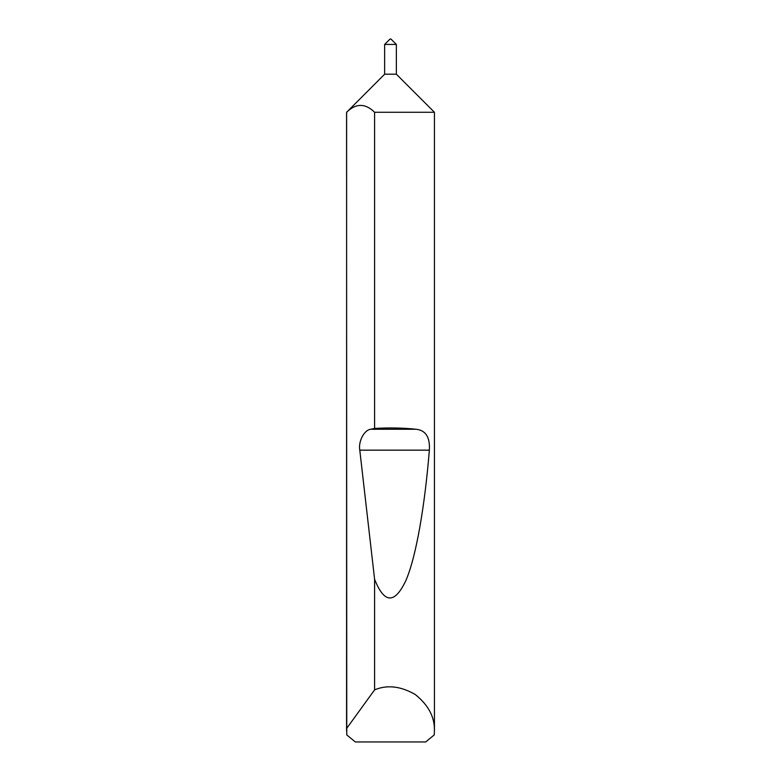 <?xml version="1.0" encoding="UTF-8"?>
<svg xmlns="http://www.w3.org/2000/svg" width="781" height="781" viewBox="0 0 781 781"><rect width="100%" height="100%" fill="white"/><g stroke="black" fill="none" stroke-linecap="round" stroke-linejoin="round"><path stroke-width="1.17" d="M390.031 39.05L390.969 39.05L396.357 44.439L384.642 44.439L390.031 39.05M384.642 44.439L384.642 74.195L396.357 74.195L396.357 44.439M384.642 74.195L346.627 112.269C355.941 103.151 365.264 103.151 374.597 112.269L434.431 112.269L396.357 74.195M374.597 112.269L374.597 428.418C389.319 427.597 403.152 427.871 416.117 429.247C425.723 430.311 430.136 437.282 429.355 450.159C424.923 504.663 416.429 556.228 405.866 580.556C394.698 604.191 384.281 603.762 374.597 579.277L374.597 689.867C387.21 684.586 400.79 686.157 415.316 694.563C428.408 705.067 434.783 717.143 434.431 730.821L434.431 112.269M434.431 730.821L434.236 734.921L425.684 741.95L355.316 741.95L346.764 734.921L346.569 112.269M346.569 730.821L346.627 112.269M374.597 689.867L346.627 728.478M374.597 428.418L370.79 429.247C364.229 429.853 358.176 441.353 359.787 450.159L374.597 579.277M370.79 429.247L416.117 429.247M359.787 450.159L429.355 450.159"/></g></svg>
